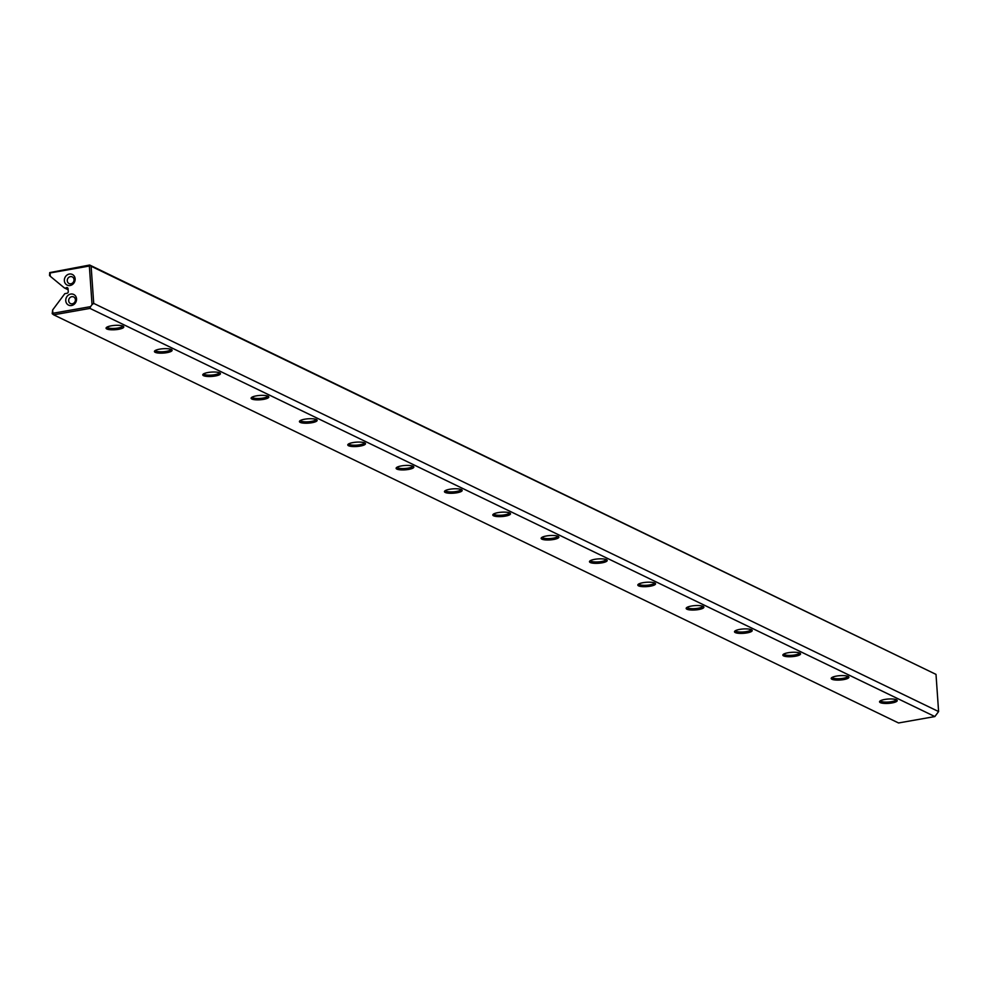 <?xml version="1.0" encoding="UTF-8"?>
<svg xmlns="http://www.w3.org/2000/svg" width="988" height="988" viewBox="0 0 988 988"><rect width="100%" height="100%" fill="white"/><g stroke="black" fill="none" stroke-linecap="round" stroke-linejoin="round"><path stroke-width="1.48" d="M53.648 314.814L898.537 722.969L934.858 716.559L89.982 308.404L53.648 314.814L52.203 313.616L52.648 309.96L52.883 313.282L90.55 306.638L92.045 304.637L89.352 266.031L50.055 272.972L50.289 276.294L49.536 275.491L49.721 272.602L89.673 265.031L936.007 674.384L91.118 266.229L93.712 303.402L938.6 711.558L936.007 674.384M71.544 305.514A5.916 5.273 115.8 0 1 66.282 297.746A5.916 5.273 115.8 0 1 75.607 296.104A5.916 5.273 115.8 0 1 71.544 305.514M69.345 274.047A5.916 5.273 -64.2 0 0 65.282 283.457A5.916 5.273 -64.2 0 0 74.606 281.815A5.916 5.273 -64.2 0 0 69.345 274.047M67.888 288.187L64.418 287.953L50.289 276.294M66.604 287.557A1.482 1.321 115.8 0 1 68.049 288.755L68.258 291.608A1.482 1.321 115.8 0 1 67.011 293.275L64.813 293.671L52.648 309.96M938.6 711.558L934.858 716.559M304.662 419.221A8.867 2.174 -4 0 1 316.815 419.814A8.867 2.174 -4 0 1 308.441 423.136A8.867 2.174 -4 0 1 299.685 421.012A8.867 2.174 -4 0 1 304.662 419.221M594.714 559.332A8.867 2.174 -4 0 1 606.867 559.937A8.867 2.174 -4 0 1 598.493 563.259A8.867 2.174 -4 0 1 589.737 561.135A8.867 2.174 -4 0 1 594.714 559.332M401.35 465.916A8.867 2.174 -4 0 1 413.49 466.521A8.867 2.174 -4 0 1 405.129 469.843A8.867 2.174 -4 0 1 396.373 467.719A8.867 2.174 -4 0 1 401.35 465.916M691.39 606.039A8.867 2.174 -4 0 1 703.542 606.644A8.867 2.174 -4 0 1 695.169 609.966A8.867 2.174 -4 0 1 686.425 607.842A8.867 2.174 -4 0 1 691.39 606.039M546.376 535.978A8.867 2.174 -4 0 1 558.516 536.583A8.867 2.174 -4 0 1 550.143 539.905A8.867 2.174 -4 0 1 541.399 537.781A8.867 2.174 -4 0 1 546.376 535.978M207.986 372.513A8.867 2.174 -4 0 1 220.126 373.118A8.867 2.174 -4 0 1 211.753 376.428A8.867 2.174 -4 0 1 203.009 374.316A8.867 2.174 -4 0 1 207.986 372.513M498.026 512.624A8.867 2.174 -4 0 1 510.179 513.229A8.867 2.174 -4 0 1 501.805 516.551A8.867 2.174 -4 0 1 493.061 514.427A8.867 2.174 -4 0 1 498.026 512.624M884.754 699.455A8.867 2.174 -4 0 1 896.906 700.06A8.867 2.174 -4 0 1 888.533 703.37A8.867 2.174 -4 0 1 879.789 701.258A8.867 2.174 -4 0 1 884.754 699.455M449.688 489.27A8.867 2.174 -4 0 1 461.841 489.875A8.867 2.174 -4 0 1 453.467 493.197A8.867 2.174 -4 0 1 444.711 491.073A8.867 2.174 -4 0 1 449.688 489.27M643.052 582.685A8.867 2.174 -4 0 1 655.205 583.291A8.867 2.174 -4 0 1 646.831 586.613A8.867 2.174 -4 0 1 638.075 584.488A8.867 2.174 -4 0 1 643.052 582.685M836.416 676.101A8.867 2.174 -4 0 1 848.569 676.706A8.867 2.174 -4 0 1 840.195 680.016A8.867 2.174 -4 0 1 831.439 677.904A8.867 2.174 -4 0 1 836.416 676.101M353 442.575A8.867 2.174 -4 0 1 365.152 443.167A8.867 2.174 -4 0 1 356.779 446.49A8.867 2.174 -4 0 1 348.035 444.365A8.867 2.174 -4 0 1 353 442.575M788.078 652.747A8.867 2.174 -4 0 1 800.231 653.352A8.867 2.174 -4 0 1 791.857 656.662A8.867 2.174 -4 0 1 783.101 654.55A8.867 2.174 -4 0 1 788.078 652.747M159.636 349.159A8.867 2.174 -4 0 1 171.788 349.764A8.867 2.174 -4 0 1 163.415 353.074A8.867 2.174 -4 0 1 154.671 350.962A8.867 2.174 -4 0 1 159.636 349.159M256.324 395.867A8.867 2.174 -4 0 1 268.477 396.472A8.867 2.174 -4 0 1 260.103 399.782A8.867 2.174 -4 0 1 251.347 397.67A8.867 2.174 -4 0 1 256.324 395.867M739.74 629.393A8.867 2.174 -4 0 1 751.88 629.998A8.867 2.174 -4 0 1 743.519 633.32A8.867 2.174 -4 0 1 734.763 631.196A8.867 2.174 -4 0 1 739.74 629.393M111.298 325.805A8.867 2.174 -4 0 1 123.451 326.411A8.867 2.174 -4 0 1 115.077 329.733A8.867 2.174 -4 0 1 106.321 327.608A8.867 2.174 -4 0 1 111.298 325.805M64.418 287.953L68.123 289.743M93.712 303.402L92.045 304.637M90.55 306.638L89.982 308.404M89.673 265.031L91.118 266.229M52.883 313.282L52.623 314.073M89.352 266.031L90.093 265.488M70.395 276.64A3.693 3.297 -64.2 0 0 69.037 283.544A3.693 3.297 -64.2 0 0 72.26 276.887A3.693 3.297 -64.2 0 0 70.395 276.64M72.297 303.798A3.693 3.297 115.8 0 1 69.086 298.796A3.693 3.297 115.8 0 1 75.347 300.661A3.693 3.297 115.8 0 1 72.297 303.798M107.112 327.04A7.768 1.902 176 0 0 114.978 328.387A7.768 1.902 176 0 0 122.598 325.966M155.449 350.394A7.768 1.902 176 0 0 163.329 351.74A7.768 1.902 176 0 0 170.936 349.32M203.787 373.748A7.768 1.902 176 0 0 211.667 375.094A7.768 1.902 176 0 0 219.274 372.674M252.138 397.102A7.768 1.902 176 0 0 260.005 398.436A7.768 1.902 176 0 0 267.612 396.027M300.476 420.456A7.768 1.902 176 0 0 308.342 421.79A7.768 1.902 176 0 0 315.962 419.369M348.813 443.81A7.768 1.902 176 0 0 356.693 445.143A7.768 1.902 176 0 0 364.3 442.723M397.151 467.163A7.768 1.902 176 0 0 405.031 468.497A7.768 1.902 176 0 0 412.638 466.077M445.502 490.517A7.768 1.902 176 0 0 453.369 491.851A7.768 1.902 176 0 0 460.988 489.431M493.839 513.871A7.768 1.902 176 0 0 501.719 515.205A7.768 1.902 176 0 0 509.326 512.784M542.177 537.225A7.768 1.902 176 0 0 550.057 538.559A7.768 1.902 176 0 0 557.664 536.138M590.528 560.579A7.768 1.902 176 0 0 598.395 561.913A7.768 1.902 176 0 0 606.002 559.492M638.865 583.933A7.768 1.902 176 0 0 646.732 585.267A7.768 1.902 176 0 0 654.352 582.846M687.203 607.287A7.768 1.902 176 0 0 695.083 608.62A7.768 1.902 176 0 0 702.69 606.2M735.541 630.628A7.768 1.902 176 0 0 743.421 631.974A7.768 1.902 176 0 0 751.028 629.554M783.892 653.982A7.768 1.902 176 0 0 791.759 655.328A7.768 1.902 176 0 0 799.366 652.907M832.229 677.336A7.768 1.902 176 0 0 840.096 678.682A7.768 1.902 176 0 0 847.716 676.261M880.567 700.69A7.768 1.902 176 0 0 888.447 702.036A7.768 1.902 176 0 0 896.054 699.615"/></g></svg>
